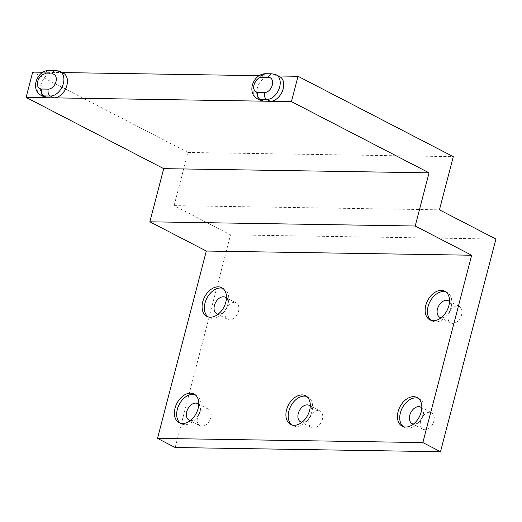 <?xml version="1.0" encoding="UTF-8"?>
<svg xmlns="http://www.w3.org/2000/svg" width="522" height="522" viewBox="0 0 522 522"><rect width="100%" height="100%" fill="white"/><g stroke="black" fill="none" stroke-linecap="round" stroke-linejoin="round"><path stroke-width="0.39" stroke-dasharray="2.61 1.96" d="M445.84 291.883A16.149 10.897 117.4 0 1 447.041 292.379A16.149 10.897 117.4 0 1 451.471 305.487A16.149 10.897 117.4 0 1 445.455 317.115A16.149 10.897 117.4 0 1 435.661 321.911A16.149 10.897 117.4 0 1 432.19 321.063A16.149 10.897 117.4 0 1 431.1 320.364M449.501 301.631A9.285 6.264 117.4 0 1 450.93 308.339A9.285 6.264 117.4 0 1 447.471 315.027A9.285 6.264 117.4 0 1 441.84 317.781A9.285 6.264 117.4 0 1 441.168 317.728M457.239 305.931A9.285 6.264 -62.6 0 0 448.783 313.154A9.285 6.264 -62.6 0 0 450.695 322.909A9.285 6.264 -62.6 0 0 460.528 317.546A9.285 6.264 -62.6 0 0 459.236 306.421A9.285 6.264 -62.6 0 0 457.239 305.931M222.796 288.353A16.149 10.897 117.4 0 1 223.997 288.849A16.149 10.897 117.4 0 1 228.427 301.957A16.149 10.897 117.4 0 1 222.405 313.578A16.149 10.897 117.4 0 1 212.611 318.381A16.149 10.897 117.4 0 1 209.146 317.533A16.149 10.897 117.4 0 1 208.05 316.834M226.45 298.101A9.285 6.264 117.4 0 1 227.886 304.809A9.285 6.264 117.4 0 1 224.427 311.497A9.285 6.264 117.4 0 1 218.796 314.251A9.285 6.264 117.4 0 1 218.124 314.198M234.195 302.401A9.285 6.264 -62.6 0 0 225.739 309.624A9.285 6.264 -62.6 0 0 227.651 319.379A9.285 6.264 -62.6 0 0 237.484 314.016A9.285 6.264 -62.6 0 0 236.185 302.89A9.285 6.264 -62.6 0 0 234.195 302.401M195.097 394.691A16.149 10.897 117.4 0 1 196.298 395.18A16.149 10.897 117.4 0 1 200.729 408.289A16.149 10.897 117.4 0 1 194.713 419.916A16.149 10.897 117.4 0 1 184.918 424.712A16.149 10.897 117.4 0 1 181.447 423.864A16.149 10.897 117.4 0 1 180.351 423.172M198.751 404.433A9.285 6.264 117.4 0 1 200.187 411.14A9.285 6.264 117.4 0 1 196.729 417.828A9.285 6.264 117.4 0 1 191.098 420.588A9.285 6.264 117.4 0 1 190.426 420.53M206.497 408.733A9.285 6.264 -62.6 0 0 198.04 415.956A9.285 6.264 -62.6 0 0 199.952 425.717A9.285 6.264 -62.6 0 0 209.785 420.347A9.285 6.264 -62.6 0 0 208.487 409.222A9.285 6.264 -62.6 0 0 206.497 408.733M306.623 396.452A16.149 10.897 117.4 0 1 307.817 396.948A16.149 10.897 117.4 0 1 312.254 410.057A16.149 10.897 117.4 0 1 306.231 421.678A16.149 10.897 117.4 0 1 296.437 426.481A16.149 10.897 117.4 0 1 292.972 425.632A16.149 10.897 117.4 0 1 291.876 424.934M310.277 406.201A9.285 6.264 117.4 0 1 311.712 412.909A9.285 6.264 117.4 0 1 308.254 419.59A9.285 6.264 117.4 0 1 302.616 422.35A9.285 6.264 117.4 0 1 301.944 422.291M318.022 410.501A9.285 6.264 -62.6 0 0 309.566 417.717A9.285 6.264 -62.6 0 0 311.477 427.479A9.285 6.264 -62.6 0 0 321.311 422.115A9.285 6.264 -62.6 0 0 320.012 410.984A9.285 6.264 -62.6 0 0 318.022 410.501M418.142 398.221A16.149 10.897 117.4 0 1 419.342 398.71A16.149 10.897 117.4 0 1 423.773 411.819A16.149 10.897 117.4 0 1 417.757 423.446A16.149 10.897 117.4 0 1 407.963 428.242A16.149 10.897 117.4 0 1 404.498 427.394A16.149 10.897 117.4 0 1 403.402 426.702M421.802 407.963A9.285 6.264 117.4 0 1 423.231 414.67A9.285 6.264 117.4 0 1 419.773 421.358A9.285 6.264 117.4 0 1 414.142 424.118A9.285 6.264 117.4 0 1 413.47 424.06M429.541 412.263A9.285 6.264 -62.6 0 0 421.084 419.486A9.285 6.264 -62.6 0 0 422.996 429.247A9.285 6.264 -62.6 0 0 432.829 423.877A9.285 6.264 -62.6 0 0 431.537 412.752A9.285 6.264 -62.6 0 0 429.541 412.263M42.713 72.258L61.485 72.551M259.029 75.677L278.461 75.984M175.157 447.517L230.554 234.848L174.094 205.622L187.946 152.457L32.697 72.095M187.946 152.457L453.292 156.659M174.094 205.622L439.446 209.824M230.554 234.848L495.9 239.05M279.779 76.669A13.461 9.083 -62.6 0 0 276.895 75.964L270.161 75.853A13.461 9.083 -62.6 0 0 257.907 86.319A13.461 9.083 -62.6 0 0 260.68 100.465M63.462 73.243A13.461 9.083 -62.6 0 0 60.578 72.538L53.844 72.434A13.461 9.083 -62.6 0 0 41.59 82.9A13.461 9.083 -62.6 0 0 44.363 97.04M276.255 74.842A13.461 9.083 -62.6 0 0 273.365 74.137A5.383 3.765 90.9 0 0 272.132 73.817M276.895 75.964L273.365 74.137L266.631 74.026A5.383 3.765 90.9 0 0 265.398 73.713M270.161 75.853L266.631 74.026A13.461 9.083 -62.6 0 0 254.377 84.499A13.461 9.083 -62.6 0 0 257.15 98.638M49.081 70.287A5.383 3.765 -89.1 0 1 50.314 70.607A13.461 9.083 -62.6 0 0 38.06 81.073A13.461 9.083 -62.6 0 0 40.833 95.213M59.939 71.416A13.461 9.083 -62.6 0 0 57.048 70.711A5.383 3.765 90.9 0 0 55.815 70.392M60.578 72.538L57.048 70.711L50.314 70.607L53.844 72.434M450.93 308.339L451.471 305.487M447.471 315.027L445.455 317.115M439.844 317.298L450.695 322.909M448.385 300.803L459.236 306.421M227.886 304.809L228.427 301.957M224.427 311.497L222.405 313.578M216.8 313.768L227.651 319.379M225.334 297.272L236.185 302.89M200.187 411.14L200.729 408.289M196.729 417.828L194.713 419.916M189.101 420.099L199.952 425.717M197.642 403.604L208.487 409.222M311.712 412.909L312.254 410.057M308.254 419.59L306.231 421.678M300.626 421.861L311.477 427.479M309.161 405.372L320.012 410.984M423.231 414.67L423.773 411.819M419.773 421.358L417.757 423.446M412.152 423.629L422.996 429.247M420.686 407.134L431.537 412.752M179.157 422.676L181.447 423.864M194.001 393.993L196.298 395.18M206.856 316.345L209.146 317.533M221.7 287.661L223.997 288.849M402.201 426.206L404.498 427.394M417.052 397.523L419.342 398.71M429.9 319.875L432.19 321.063M444.744 291.191L447.041 292.379M290.676 424.445L292.972 425.632M305.527 395.761L307.817 396.948"/><path stroke-width="0.78" d="M431.1 320.364A16.149 10.897 117.4 0 1 429.228 303.204A16.149 10.897 117.4 0 1 443.576 291.53A16.149 10.897 117.4 0 1 445.84 291.883M441.168 317.728A9.285 6.264 117.4 0 1 439.844 317.298A9.285 6.264 117.4 0 1 437.938 307.536A9.285 6.264 117.4 0 1 446.388 300.313A9.285 6.264 117.4 0 1 448.385 300.803A9.285 6.264 117.4 0 1 449.501 301.631M208.05 316.834A16.149 10.897 117.4 0 1 206.183 299.674A16.149 10.897 117.4 0 1 220.525 288A16.149 10.897 117.4 0 1 222.796 288.353M218.124 314.198A9.285 6.264 117.4 0 1 216.8 313.768A9.285 6.264 117.4 0 1 214.888 304.006A9.285 6.264 117.4 0 1 223.344 296.783A9.285 6.264 117.4 0 1 225.334 297.272A9.285 6.264 117.4 0 1 226.45 298.101M180.351 423.172A16.149 10.897 117.4 0 1 178.485 406.012A16.149 10.897 117.4 0 1 192.827 394.332A16.149 10.897 117.4 0 1 195.097 394.691M190.426 420.53A9.285 6.264 117.4 0 1 189.101 420.099A9.285 6.264 117.4 0 1 187.189 410.338A9.285 6.264 117.4 0 1 195.646 403.114A9.285 6.264 117.4 0 1 197.642 403.604A9.285 6.264 117.4 0 1 198.751 404.433M291.876 424.934A16.149 10.897 117.4 0 1 290.01 407.773A16.149 10.897 117.4 0 1 304.352 396.1A16.149 10.897 117.4 0 1 306.623 396.452M301.944 422.291A9.285 6.264 117.4 0 1 300.626 421.861A9.285 6.264 117.4 0 1 298.714 412.106A9.285 6.264 117.4 0 1 307.171 404.883A9.285 6.264 117.4 0 1 309.161 405.372A9.285 6.264 117.4 0 1 310.277 406.201M403.402 426.702A16.149 10.897 117.4 0 1 401.529 409.542A16.149 10.897 117.4 0 1 415.877 397.862A16.149 10.897 117.4 0 1 418.142 398.221M413.47 424.06A9.285 6.264 117.4 0 1 412.152 423.629A9.285 6.264 117.4 0 1 410.24 413.868A9.285 6.264 117.4 0 1 418.69 406.645A9.285 6.264 117.4 0 1 420.686 407.134A9.285 6.264 117.4 0 1 421.802 407.963M190.537 393.144A16.149 10.897 117.4 0 1 194.001 393.993A16.149 10.897 117.4 0 1 196.252 413.346A16.149 10.897 117.4 0 1 179.157 422.676A16.149 10.897 117.4 0 1 175.829 405.705A16.149 10.897 117.4 0 1 190.537 393.144M218.235 286.813A16.149 10.897 117.4 0 1 221.7 287.661A16.149 10.897 117.4 0 1 223.951 307.014A16.149 10.897 117.4 0 1 206.856 316.345A16.149 10.897 117.4 0 1 203.528 299.374A16.149 10.897 117.4 0 1 218.235 286.813M413.581 396.674A16.149 10.897 117.4 0 1 417.052 397.523A16.149 10.897 117.4 0 1 419.303 416.876A16.149 10.897 117.4 0 1 402.201 426.206A16.149 10.897 117.4 0 1 398.88 409.235A16.149 10.897 117.4 0 1 413.581 396.674M441.279 290.343A16.149 10.897 117.4 0 1 444.744 291.191A16.149 10.897 117.4 0 1 447.002 310.544A16.149 10.897 117.4 0 1 429.9 319.875A16.149 10.897 117.4 0 1 426.578 302.904A16.149 10.897 117.4 0 1 441.279 290.343M302.062 394.913A16.149 10.897 117.4 0 1 305.527 395.761A16.149 10.897 117.4 0 1 307.778 415.107A16.149 10.897 117.4 0 1 290.676 424.445A16.149 10.897 117.4 0 1 287.354 407.473A16.149 10.897 117.4 0 1 302.062 394.913M42.713 72.258L32.697 72.095L26.1 97.412L163.706 168.645L149.86 221.811L415.205 226.013L471.666 255.232L422.866 442.584L440.503 451.713L495.9 239.05L439.446 209.824L453.292 156.659L298.042 76.297L291.446 101.614L429.058 172.841L415.205 226.013M163.706 168.645L429.058 172.841M26.1 97.412L291.446 101.614M61.485 72.551L259.029 75.677M278.461 75.984L298.042 76.297M149.86 221.811L206.314 251.036L157.513 438.382L175.157 447.517L440.503 451.713M157.513 438.382L422.866 442.584M206.314 251.036L471.666 255.232M270.298 101.281A13.461 9.083 -62.6 0 0 282.552 90.815A13.461 9.083 -62.6 0 0 279.779 76.669L276.255 74.842A13.461 9.083 -62.6 0 1 279.022 88.988A13.461 9.083 -62.6 0 1 266.768 99.454A5.383 3.765 -89.1 0 1 264.563 92.564L257.829 92.459A5.383 3.765 90.9 0 0 260.041 99.35L266.768 99.454L270.298 101.281L263.571 101.17L260.041 99.35A13.461 9.083 -62.6 0 1 257.15 98.638C253.02 96.113 252.426 92.916 252.296 92.427C251.421 88.818 251.904 85.23 253.744 81.654C256.439 76.662 260.321 74.013 265.398 73.713A5.383 3.765 90.9 0 0 261.79 77.269L268.517 77.373A8.078 5.448 117.4 0 1 272.308 85.06A8.078 5.448 117.4 0 1 264.563 92.564M257.15 98.638L260.68 100.465A13.461 9.083 -62.6 0 0 263.571 101.17M40.833 95.213L44.363 97.04A13.461 9.083 -62.6 0 0 47.254 97.751L53.981 97.855A13.461 9.083 -62.6 0 0 66.235 87.389A13.461 9.083 -62.6 0 0 63.462 73.243L59.939 71.416A13.461 9.083 -62.6 0 1 62.705 85.562A13.461 9.083 -62.6 0 1 50.451 96.028A5.383 3.765 -89.1 0 1 48.246 89.138L41.512 89.034A8.078 5.448 117.4 0 1 37.721 81.347A8.078 5.448 117.4 0 1 45.473 73.843A5.383 3.765 -89.1 0 1 49.081 70.287C44.005 70.587 40.122 73.237 37.427 78.228C35.587 81.81 35.104 85.399 35.979 89.001C36.109 89.49 36.703 92.688 40.833 95.213A13.461 9.083 -62.6 0 0 43.724 95.924A5.383 3.765 -89.1 0 1 41.512 89.034M276.255 74.842L272.132 73.817A5.383 3.765 90.9 0 0 268.517 77.373M257.829 92.459A8.078 5.448 117.4 0 1 254.038 84.773A8.078 5.448 117.4 0 1 261.79 77.269M47.254 97.751L43.724 95.924L50.451 96.028L53.981 97.855M59.939 71.416L55.815 70.392A5.383 3.765 90.9 0 0 52.2 73.948A8.078 5.448 117.4 0 1 55.991 81.634A8.078 5.448 117.4 0 1 48.246 89.138M45.473 73.843L52.2 73.948M272.132 73.817L265.398 73.713M55.815 70.392L49.081 70.287"/></g></svg>
